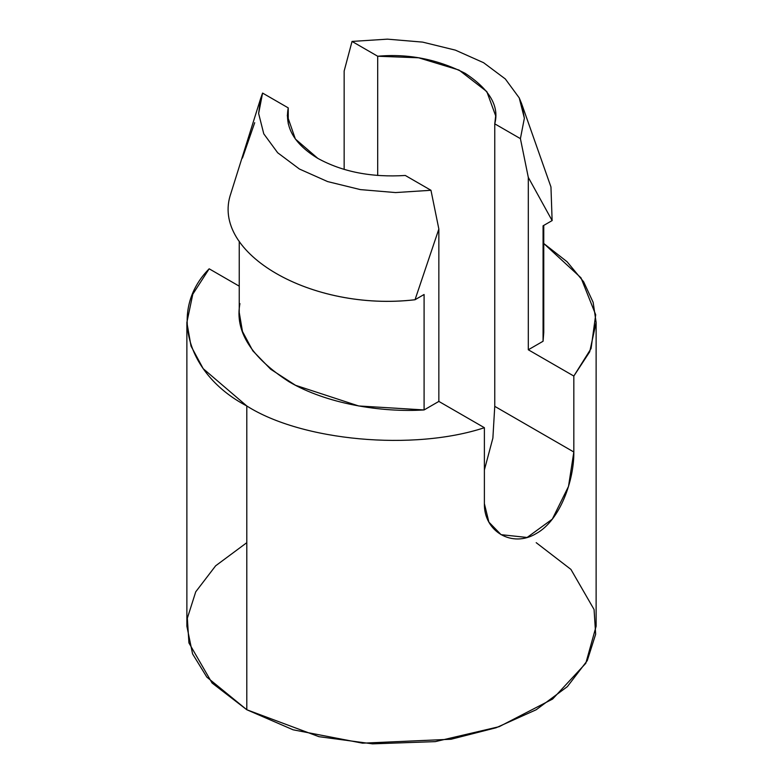 <?xml version="1.0" encoding="UTF-8"?>
<svg xmlns="http://www.w3.org/2000/svg" width="783" height="783" viewBox="0 0 783 783"><rect width="100%" height="100%" fill="white"/><g stroke="black" fill="none" stroke-linecap="round" stroke-linejoin="round"><path stroke-width="1.17" d="M543.069 323.565L543.069 341.251L528.3 349.776L573.831 376.055L591.077 348.523L595.697 314.766L580.986 277.818L543.764 243.503L567.098 261.767L583.638 281.782L593.152 302.355L596.127 322.43L589.707 351.802L573.831 376.055L573.831 452.006C574.213 479.499 560.452 520.372 536.149 533.585C512.346 548.09 483.786 531.677 484.383 503.645L484.383 427.704L438.852 401.415L424.092 409.94C381.292 412.661 326.472 403.832 288.898 381.673C251.03 357.156 234.704 331.14 239.931 303.618M239.236 286.167L209.169 268.804C168.443 309.833 186.109 374.215 246.802 405.976C301.807 441.015 413.316 451.214 484.383 427.704C413.316 451.214 301.807 441.015 246.802 405.976L203.189 368.666L191.013 346.076L186.873 322.43L192.794 294.212L209.169 268.804L239.236 286.167M239.236 241.213L239.236 312.456L242.466 331.454L252.821 350.833L270.712 369.263L295.543 385.305L358.692 405.966L424.092 409.94L438.852 401.415L438.852 229.018L415.039 299.723L438.852 229.018L430.963 190.289L395.591 192.569L360.366 189.603L327.597 181.578L299.419 169.02L277.671 152.754L263.773 133.834L258.635 113.496L260.602 98.609L262.589 93.079L288.242 107.888L288.242 123.831L288.242 107.888L287.322 115.855L295.357 139.022L317.839 158.391C342.416 171.888 371.573 177.584 405.31 175.47L430.963 190.289L438.852 229.018L438.852 401.415L484.383 427.704L484.383 503.645L488.886 522.124L501.071 534.672L527.116 537.471L552.318 519.129L568.507 486.409L573.831 452.006L573.831 376.055L528.3 349.776L528.3 177.379L520.411 138.64L494.758 123.831L495.678 115.855L486.811 91.582L459.024 70.059L418.592 57.785L377.69 56.239L377.69 175.47L377.69 56.239L352.037 41.43L387.409 39.15L422.634 42.116L455.403 50.141L483.581 62.699L505.329 78.966L519.227 97.885L521.693 103.845L524.365 118.223L520.411 138.64L528.3 177.379L552.123 220.581L550.958 186.98L522.026 104.824M484.383 469.986L492.879 438.108L494.758 406.348L494.758 123.831L494.758 406.348L573.831 452.006L494.758 406.348L492.879 438.108L484.383 469.986M186.873 322.43L186.873 626.214L192.569 653.903L206.849 677.129L246.802 709.75L318.965 736.686L372.542 743.85L435.27 741.628L499.192 726.673L552.622 699.043L585.801 663.289L596.127 626.214L596.127 322.43M536.198 542.678L570.924 569.407L594.072 609.507L595.657 634.23L587.27 660.617L567.362 686.622L536.198 709.75L496.128 727.75L451.077 739.24L362.558 743.175L293.106 729.805L246.802 709.75L246.802 405.976L246.802 709.75L212.076 683.021L188.928 642.921L187.343 618.208L195.73 591.821L215.638 565.806L246.802 542.678M552.123 220.581L528.3 177.379L528.3 349.776L543.069 341.251L543.069 225.807L552.181 220.552L543.069 225.807L543.069 341.251L543.764 332.403L543.764 225.406M424.092 409.94L424.092 294.496L414.98 299.762C311.614 311.869 209.854 253.115 230.877 193.421C209.854 253.115 311.614 311.869 415.01 299.732L424.092 294.496L424.092 409.94M344.148 71.047L352.037 41.43L344.148 71.047L344.148 169.431L344.148 71.047M260.612 98.609L230.877 193.401M520.411 138.64L524.365 118.223L519.227 97.885L505.329 78.966L483.581 62.699L455.403 50.141L422.634 42.116L387.409 39.15L352.037 41.43L377.69 56.239C408.129 53.498 437.286 59.195 465.161 73.328C489.639 89.419 499.505 106.253 494.758 123.831L520.411 138.64M262.589 93.079L258.635 113.496L263.773 133.834L277.671 152.754L299.419 169.02L327.597 181.578L360.366 189.603L395.591 192.569L430.963 190.289L405.31 175.47C371.573 177.584 342.416 171.888 317.839 158.391C294.447 144.199 284.581 127.365 288.242 107.888L262.589 93.079M242.446 158.068L254.7 122.696"/></g></svg>
